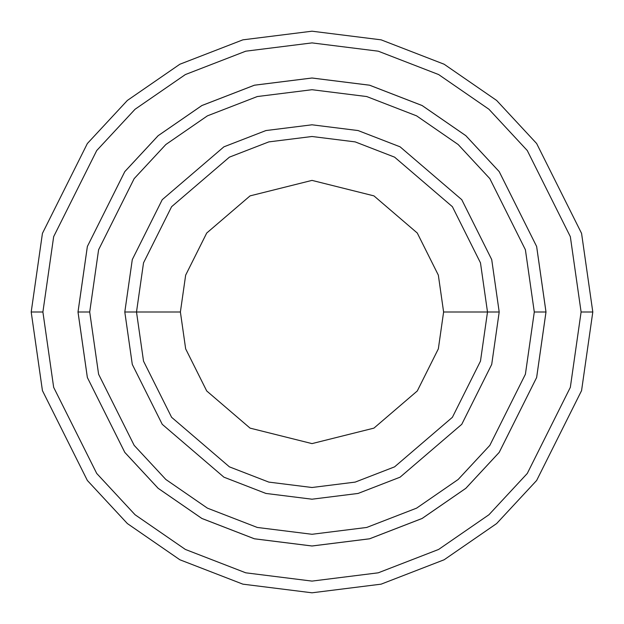<?xml version="1.0" encoding="UTF-8"?>
<svg xmlns="http://www.w3.org/2000/svg" width="624" height="624" viewBox="0 0 624 624"><rect width="100%" height="100%" fill="white"/><g stroke="black" fill="none" stroke-linecap="round" stroke-linejoin="round"><path stroke-width="0.94" d="M487.5 312L499.2 312L491.712 259.584L461.76 199.68L400.093 146.827L358.082 130.556L312 124.8L265.918 130.556L223.907 146.827L162.24 199.68L132.288 259.584L124.8 312L136.5 312L143.52 361.14L171.6 417.3L229.414 466.853L268.804 482.102L312 487.5L355.196 482.102L394.586 466.853L452.4 417.3L480.48 361.14L487.5 312L480.48 361.14L452.4 417.3L394.586 466.853L355.196 482.102L312 487.5L268.804 482.102L229.414 466.853L171.6 417.3L143.52 361.14L136.5 312L180.391 312L136.5 312L143.52 262.86L171.6 206.7L229.414 157.147L268.804 141.898L312 136.5L355.196 141.898L394.586 157.147L452.4 206.7L480.48 262.86L487.5 312L443.609 312L438.344 348.847L417.284 390.967L373.932 428.126L312 443.609L250.068 428.126L206.716 390.967L185.656 348.847L180.391 312L185.656 348.847L206.716 390.967L250.068 428.126L312 443.609L373.932 428.126L417.284 390.967L438.344 348.847L443.609 312L438.344 275.153L417.284 233.033L373.932 195.874L312 180.391L250.068 195.874L206.716 233.033L185.656 275.153L180.391 312L185.656 275.153L206.716 233.033L250.068 195.874L312 180.391L373.932 195.874L417.284 233.033L438.344 275.153L443.609 312L487.5 312L480.48 262.86L452.4 206.7L394.586 157.147L355.196 141.898L312 136.5L268.804 141.898L229.414 157.147L171.6 206.7L143.52 262.86L136.5 312L124.8 312L132.288 259.584L162.24 199.68L223.907 146.827L265.918 130.556L312 124.8L358.082 130.556L400.093 146.827L461.76 199.68L491.712 259.584L499.2 312L491.712 364.416L461.76 424.32L400.093 477.173L358.082 493.444L312 499.2L265.918 493.444L223.907 477.173L162.24 424.32L132.288 364.416L124.8 312L132.288 364.416L162.24 424.32L223.907 477.173L265.918 493.444L312 499.2L358.082 493.444L400.093 477.173L461.76 424.32L491.712 364.416L499.2 312L487.5 312M581.1 312L570.336 387.348L527.28 473.46L488.943 514.745L438.633 549.44L378.238 572.816L312 581.1L245.762 572.816L185.367 549.44L135.057 514.745L96.72 473.46L53.664 387.348L42.9 312L31.2 312L42.432 390.624L87.36 480.48L127.366 523.559L179.86 559.767L242.876 584.158L312 592.8L381.124 584.158L444.14 559.767L496.634 523.559L536.64 480.48L581.568 390.624L592.8 312L581.1 312L570.336 236.652L527.28 150.54L488.943 109.255L438.633 74.56L378.238 51.184L312 42.9L245.762 51.184L185.367 74.56L135.057 109.255L96.72 150.54L53.664 236.652L42.9 312L53.664 387.348L96.72 473.46L135.057 514.745L185.367 549.44L245.762 572.816L312 581.1L378.238 572.816L438.633 549.44L488.943 514.745L527.28 473.46L570.336 387.348L581.1 312L592.8 312L581.568 390.624L536.64 480.48L496.634 523.559L444.14 559.767L381.124 584.158L312 592.8L242.876 584.158L179.86 559.767L127.366 523.559L87.36 480.48L42.432 390.624L31.2 312L42.432 233.376L87.36 143.52L127.366 100.441L179.86 64.233L242.876 39.842L312 31.2L381.124 39.842L444.14 64.233L496.634 100.441L536.64 143.52L581.568 233.376L592.8 312L581.568 233.376L536.64 143.52L496.634 100.441L444.14 64.233L381.124 39.842L312 31.2L242.876 39.842L179.86 64.233L127.366 100.441L87.36 143.52L42.432 233.376L31.2 312L42.9 312L53.664 236.652L96.72 150.54L135.057 109.255L185.367 74.56L245.762 51.184L312 42.9L378.238 51.184L438.633 74.56L488.943 109.255L527.28 150.54L570.336 236.652L581.1 312M534.292 312L525.4 374.244L489.832 445.372L458.164 479.474L416.606 508.139L366.717 527.452L312 534.284L257.283 527.452L207.394 508.139L165.836 479.474L134.168 445.372L98.6 374.244L89.708 312L78.016 312L87.368 377.52L124.808 452.392L158.145 488.296L201.887 518.458L254.405 538.785L312 545.984L369.595 538.785L422.113 518.458L465.855 488.296L499.192 452.392L536.632 377.52L545.984 312L534.292 312L525.4 249.756L489.832 178.628L458.164 144.526L416.606 115.861L366.717 96.548L312 89.716L257.283 96.548L207.394 115.861L165.836 144.526L134.168 178.628L98.6 249.756L89.708 312L98.6 374.244L134.168 445.372L165.836 479.474L207.394 508.139L257.283 527.452L312 534.284L366.717 527.452L416.606 508.139L458.164 479.474L489.832 445.372L525.4 374.244L534.292 312L545.984 312L536.632 377.52L499.192 452.392L465.855 488.296L422.113 518.458L369.595 538.785L312 545.984L254.405 538.785L201.887 518.458L158.145 488.296L124.808 452.392L87.368 377.52L78.016 312L87.36 246.48L124.8 171.6L158.137 135.697L201.88 105.526L254.397 85.199L312 78L369.603 85.199L422.12 105.526L465.863 135.697L499.2 171.6L536.64 246.48L546 312L536.64 377.52L499.2 452.4L465.863 488.303L422.12 518.474L369.603 538.801L312 546L254.397 538.801L201.88 518.474L158.137 488.303L124.8 452.4L87.36 377.52L78 312L87.36 377.52L124.8 452.4L158.137 488.303L201.88 518.474L254.397 538.801L312 546L369.603 538.801L422.12 518.474L465.863 488.303L499.2 452.4L536.64 377.52L546 312L536.64 246.48L499.2 171.6L465.863 135.697L422.12 105.526L369.603 85.199L312 78L254.397 85.199L201.88 105.526L158.137 135.697L124.8 171.6L87.36 246.48L78 312L87.368 246.48L124.808 171.608L158.145 135.704L201.887 105.542L254.405 85.215L312 78.016L369.595 85.215L422.113 105.542L465.855 135.704L499.192 171.608L536.632 246.48L545.984 312L536.632 246.48L499.192 171.608L465.855 135.704L422.113 105.542L369.595 85.215L312 78.016L254.405 85.215L201.887 105.542L158.145 135.704L124.808 171.608L87.368 246.48L78.016 312L89.708 312L98.6 249.756L134.168 178.628L165.836 144.526L207.394 115.861L257.283 96.548L312 89.716L366.717 96.548L416.606 115.861L458.164 144.526L489.832 178.628L525.4 249.756L534.292 312"/></g></svg>
